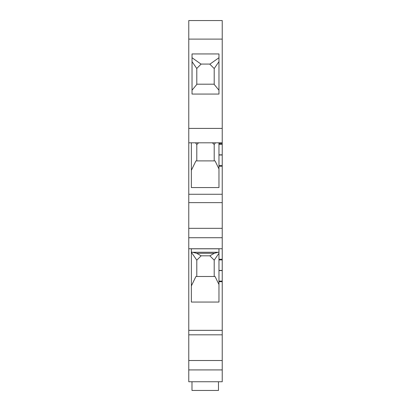 <?xml version="1.0" encoding="UTF-8"?>
<svg xmlns="http://www.w3.org/2000/svg" width="411" height="411" viewBox="0 0 411 411"><rect width="100%" height="100%" fill="white"/><g stroke="black" fill="none" stroke-linecap="round" stroke-linejoin="round"><path stroke-width="0.62" d="M188.772 330.352L222.228 330.352L222.228 381.747L188.772 381.747L188.772 128.412L222.228 128.412L222.228 39.102L188.772 39.102L188.772 128.412M188.772 39.102L188.772 20.55L222.228 20.55L222.228 39.102M188.772 142.807L222.228 142.807L222.228 128.412M218.965 94.073L218.965 53.944L192.035 53.944L192.035 94.073L218.965 94.073M196.797 68.421L196.797 84.193L214.203 84.193L214.203 68.545L209.728 64.07M192.035 90.204L196.992 84.193M218.965 90.204L214.008 84.193M201.149 64.07L196.746 68.467L192.035 61.645M192.035 57.73L200.974 64.07L210.026 64.07L218.965 57.73M214.203 68.545L218.965 61.645M191.983 381.747L191.983 390.45L218.472 390.45L218.472 381.747M191.356 142.807L191.356 187.56L218.965 187.56L218.965 154.829L222.228 154.829L222.228 142.807M222.228 154.829L222.228 237.728L188.772 237.728M218.965 270.423L218.965 248.799L191.356 248.799L191.356 302.054L218.965 302.054L218.965 270.423L222.228 270.423L222.228 237.728M222.228 270.423L222.228 330.352M188.772 369.915L222.228 369.915M188.772 334.816L222.228 334.816M222.228 259.259L218.965 259.259M191.356 251.969L196.674 253.289L201.149 255.817L196.797 260.168L196.797 276.49M218.965 252.066L214.326 253.289L209.851 255.817L201.149 255.817M191.356 285.928L195.929 276.49L215.071 276.49L218.965 284.525M218.965 281.694L222.228 281.694M188.772 248.747L222.228 248.747M188.772 228.331L222.228 228.331M188.772 202.628L222.228 202.628M218.965 154.829L218.965 142.807M218.965 166.26L222.228 166.26M222.228 143.562L218.965 143.562M188.772 194.264L222.228 194.264M196.797 160.896L196.797 144.574L195.574 142.807M191.356 170.334L195.929 160.896L215.071 160.896L218.965 168.931M215.426 142.807L214.203 144.574L214.203 160.896M212.436 142.807L214.203 144.574M196.797 144.574L198.564 142.807M191.356 252.282L196.797 260.168M209.851 255.817L214.203 260.168L214.203 276.49M218.965 253.268L214.203 260.168M222.228 360.514L188.772 360.514M218.965 259.911L222.228 259.911M193.411 252.267L217.589 252.267M218.965 144.318L222.228 144.318M218.965 154.993L222.228 154.993M218.965 165.505L222.228 165.505M218.965 281.098L222.228 281.098M218.965 270.587L222.228 270.587M196.674 253.289L214.326 253.289"/></g></svg>
